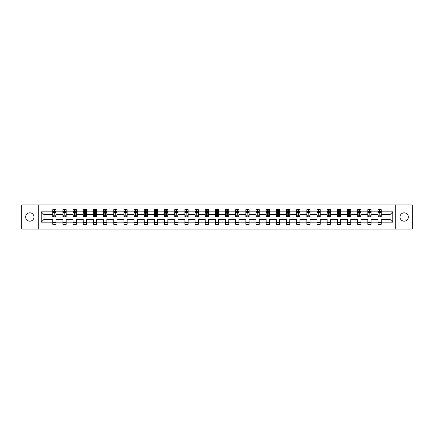 <?xml version="1.0" encoding="UTF-8"?>
<svg xmlns="http://www.w3.org/2000/svg" width="434" height="434" viewBox="0 0 434 434"><rect width="100%" height="100%" fill="white"/><g stroke="black" fill="none" stroke-linecap="round" stroke-linejoin="round"><path stroke-width="0.65" d="M404.157 212.828A4.172 4.172 0 0 0 399.985 217A4.172 4.172 0 0 0 404.157 221.172A4.172 4.172 0 0 0 408.329 217A4.172 4.172 0 0 0 404.157 212.828M29.843 212.828A4.172 4.172 0 0 0 25.671 217A4.172 4.172 0 0 0 29.843 221.172A4.172 4.172 0 0 0 34.015 217A4.172 4.172 0 0 0 29.843 212.828M395.265 204.951L21.7 204.951L21.7 229.049L412.3 229.049L412.3 204.951L395.265 204.951L395.265 229.049M381.226 222.148L381.226 219.409L390.02 219.409L392.759 222.148L381.226 222.148L381.226 224.329L377.971 224.329L377.971 222.148L371.065 222.148L371.065 224.329L367.81 224.329L367.81 222.148L360.904 222.148L360.904 224.329L357.643 224.329L357.643 222.148L350.737 222.148L350.737 224.329L347.482 224.329L347.482 222.148L340.576 222.148L340.576 224.329L337.321 224.329L337.321 222.148L330.415 222.148L330.415 224.329L327.16 224.329L327.16 222.148L320.254 222.148L320.254 224.329L316.994 224.329L316.994 222.148L310.088 222.148L310.088 224.329L306.833 224.329L306.833 222.148L299.927 222.148L299.927 224.329L296.672 224.329L296.672 222.148L289.766 222.148L289.766 224.329L286.511 224.329L286.511 222.148L279.604 222.148L279.604 224.329L276.344 224.329L276.344 222.148L269.438 222.148L269.438 224.329L266.183 224.329L266.183 222.148L259.277 222.148L259.277 224.329L256.022 224.329L256.022 222.148L249.116 222.148L249.116 224.329L245.861 224.329L245.861 222.148L238.955 222.148L238.955 224.329L235.695 224.329L235.695 222.148L228.789 222.148L228.789 224.329L225.534 224.329L225.534 222.148L218.627 222.148L218.627 224.329L215.373 224.329L215.373 222.148L208.466 222.148L208.466 224.329L205.211 224.329L205.211 222.148L198.305 222.148L198.305 224.329L195.045 224.329L195.045 222.148L188.139 222.148L188.139 224.329L184.884 224.329L184.884 222.148L177.978 222.148L177.978 224.329L174.723 224.329L174.723 222.148L167.817 222.148L167.817 224.329L164.562 224.329L164.562 222.148L157.656 222.148L157.656 224.329L154.395 224.329L154.395 222.148L147.489 222.148L147.489 224.329L144.234 224.329L144.234 222.148L137.328 222.148L137.328 224.329L134.073 224.329L134.073 222.148L127.167 222.148L127.167 224.329L123.912 224.329L123.912 222.148L117.006 222.148L117.006 224.329L113.746 224.329L113.746 222.148L106.84 222.148L106.84 224.329L103.585 224.329L103.585 222.148L96.679 222.148L96.679 224.329L93.424 224.329L93.424 222.148L86.518 222.148L86.518 224.329L83.263 224.329L83.263 222.148L76.357 222.148L76.357 224.329L73.096 224.329L73.096 222.148L66.19 222.148L66.19 224.329L62.935 224.329L62.935 222.148L56.029 222.148L56.029 224.329L52.774 224.329L52.774 222.148L41.241 222.148L41.241 211.852L52.774 211.852L52.774 209.671L56.029 209.671L56.029 211.852L62.935 211.852L62.935 209.671L66.19 209.671L66.19 211.852L73.096 211.852L73.096 209.671L76.357 209.671L76.357 211.852L83.263 211.852L83.263 209.671L86.518 209.671L86.518 211.852L93.424 211.852L93.424 209.671L96.679 209.671L96.679 211.852L103.585 211.852L103.585 209.671L106.84 209.671L106.84 211.852L113.746 211.852L113.746 209.671L117.006 209.671L117.006 211.852L123.912 211.852L123.912 209.671L127.167 209.671L127.167 211.852L134.073 211.852L134.073 209.671L137.328 209.671L137.328 211.852L144.234 211.852L144.234 209.671L147.489 209.671L147.489 211.852L154.395 211.852L154.395 209.671L157.656 209.671L157.656 211.852L164.562 211.852L164.562 209.671L167.817 209.671L167.817 211.852L174.723 211.852L174.723 209.671L177.978 209.671L177.978 211.852L184.884 211.852L184.884 209.671L188.139 209.671L188.139 211.852L195.045 211.852L195.045 209.671L198.305 209.671L198.305 211.852L205.211 211.852L205.211 209.671L208.466 209.671L208.466 211.852L215.373 211.852L215.373 209.671L218.627 209.671L218.627 211.852L225.534 211.852L225.534 209.671L228.789 209.671L228.789 211.852L235.695 211.852L235.695 209.671L238.955 209.671L238.955 211.852L245.861 211.852L245.861 209.671L249.116 209.671L249.116 211.852L256.022 211.852L256.022 209.671L259.277 209.671L259.277 211.852L266.183 211.852L266.183 209.671L269.438 209.671L269.438 211.852L276.344 211.852L276.344 209.671L279.604 209.671L279.604 211.852L286.511 211.852L286.511 209.671L289.766 209.671L289.766 211.852L296.672 211.852L296.672 209.671L299.927 209.671L299.927 211.852L306.833 211.852L306.833 209.671L310.088 209.671L310.088 211.852L316.994 211.852L316.994 209.671L320.254 209.671L320.254 211.852L327.16 211.852L327.16 209.671L330.415 209.671L330.415 211.852L337.321 211.852L337.321 209.671L340.576 209.671L340.576 211.852L347.482 211.852L347.482 209.671L350.737 209.671L350.737 211.852L357.643 211.852L357.643 209.671L360.904 209.671L360.904 211.852L367.81 211.852L367.81 209.671L371.065 209.671L371.065 211.852L377.971 211.852L377.971 209.671L381.226 209.671L381.226 211.852L392.759 211.852L392.759 222.148M38.735 229.049L38.735 204.951M377.971 211.852L377.971 214.591L371.065 214.591L371.065 211.852M371.065 222.148L371.065 219.409L377.971 219.409L377.971 222.148M367.81 211.852L367.81 214.591L360.904 214.591L360.904 211.852M360.904 222.148L360.904 219.409L367.81 219.409L367.81 222.148M357.643 211.852L357.643 214.591L350.737 214.591L350.737 211.852M350.737 222.148L350.737 219.409L357.643 219.409L357.643 222.148M347.482 211.852L347.482 214.591L340.576 214.591L340.576 211.852M340.576 222.148L340.576 219.409L347.482 219.409L347.482 222.148M337.321 211.852L337.321 214.591L330.415 214.591L330.415 211.852M330.415 222.148L330.415 219.409L337.321 219.409L337.321 222.148M327.16 211.852L327.16 214.591L320.254 214.591L320.254 211.852M320.254 222.148L320.254 219.409L327.16 219.409L327.16 222.148M316.994 211.852L316.994 214.591L310.088 214.591L310.088 211.852M310.088 222.148L310.088 219.409L316.994 219.409L316.994 222.148M306.833 211.852L306.833 214.591L299.927 214.591L299.927 211.852M299.927 222.148L299.927 219.409L306.833 219.409L306.833 222.148M296.672 211.852L296.672 214.591L289.766 214.591L289.766 211.852M289.766 222.148L289.766 219.409L296.672 219.409L296.672 222.148M286.511 211.852L286.511 214.591L279.604 214.591L279.604 211.852M279.604 222.148L279.604 219.409L286.511 219.409L286.511 222.148M276.344 211.852L276.344 214.591L269.438 214.591L269.438 211.852M269.438 222.148L269.438 219.409L276.344 219.409L276.344 222.148M266.183 211.852L266.183 214.591L259.277 214.591L259.277 211.852M259.277 222.148L259.277 219.409L266.183 219.409L266.183 222.148M256.022 211.852L256.022 214.591L249.116 214.591L249.116 211.852M249.116 222.148L249.116 219.409L256.022 219.409L256.022 222.148M245.861 211.852L245.861 214.591L238.955 214.591L238.955 211.852M238.955 222.148L238.955 219.409L245.861 219.409L245.861 222.148M235.695 211.852L235.695 214.591L228.789 214.591L228.789 211.852M228.789 222.148L228.789 219.409L235.695 219.409L235.695 222.148M225.534 211.852L225.534 214.591L218.627 214.591L218.627 211.852M218.627 222.148L218.627 219.409L225.534 219.409L225.534 222.148M215.373 211.852L215.373 214.591L208.466 214.591L208.466 211.852M208.466 222.148L208.466 219.409L215.373 219.409L215.373 222.148M205.211 211.852L205.211 214.591L198.305 214.591L198.305 211.852M198.305 222.148L198.305 219.409L205.211 219.409L205.211 222.148M195.045 211.852L195.045 214.591L188.139 214.591L188.139 211.852M188.139 222.148L188.139 219.409L195.045 219.409L195.045 222.148M184.884 211.852L184.884 214.591L177.978 214.591L177.978 211.852M177.978 222.148L177.978 219.409L184.884 219.409L184.884 222.148M174.723 211.852L174.723 214.591L167.817 214.591L167.817 211.852M167.817 222.148L167.817 219.409L174.723 219.409L174.723 222.148M164.562 211.852L164.562 214.591L157.656 214.591L157.656 211.852M157.656 222.148L157.656 219.409L164.562 219.409L164.562 222.148M154.395 211.852L154.395 214.591L147.489 214.591L147.489 211.852M147.489 222.148L147.489 219.409L154.395 219.409L154.395 222.148M144.234 211.852L144.234 214.591L137.328 214.591L137.328 211.852M137.328 222.148L137.328 219.409L144.234 219.409L144.234 222.148M134.073 211.852L134.073 214.591L127.167 214.591L127.167 211.852M127.167 222.148L127.167 219.409L134.073 219.409L134.073 222.148M123.912 211.852L123.912 214.591L117.006 214.591L117.006 211.852M117.006 222.148L117.006 219.409L123.912 219.409L123.912 222.148M113.746 211.852L113.746 214.591L106.84 214.591L106.84 211.852M106.84 222.148L106.84 219.409L113.746 219.409L113.746 222.148M103.585 211.852L103.585 214.591L96.679 214.591L96.679 211.852M96.679 222.148L96.679 219.409L103.585 219.409L103.585 222.148M93.424 211.852L93.424 214.591L86.518 214.591L86.518 211.852M86.518 222.148L86.518 219.409L93.424 219.409L93.424 222.148M83.263 211.852L83.263 214.591L76.357 214.591L76.357 211.852M76.357 222.148L76.357 219.409L83.263 219.409L83.263 222.148M73.096 211.852L73.096 214.591L66.19 214.591L66.19 211.852M66.19 222.148L66.19 219.409L73.096 219.409L73.096 222.148M62.935 211.852L62.935 214.591L56.029 214.591L56.029 211.852M56.029 222.148L56.029 219.409L62.935 219.409L62.935 222.148M52.774 211.852L52.774 214.591L43.98 214.591L43.98 219.409L52.774 219.409L52.774 222.148M41.241 211.852L43.98 214.591M390.02 219.409L390.02 214.591L381.226 214.591L381.226 211.852M379.207 211.298L379.989 211.298M369.046 211.298L369.828 211.298M358.88 211.298L359.667 211.298M348.719 211.298L349.5 211.298M338.558 211.298L339.339 211.298M328.397 211.298L329.178 211.298M318.231 211.298L319.017 211.298M308.069 211.298L308.851 211.298M297.908 211.298L298.69 211.298M287.747 211.298L288.529 211.298M277.581 211.298L278.368 211.298M267.42 211.298L268.201 211.298M257.259 211.298L258.04 211.298M247.098 211.298L247.879 211.298M236.931 211.298L237.718 211.298M226.77 211.298L227.552 211.298M216.609 211.298L217.391 211.298M206.448 211.298L207.23 211.298M196.282 211.298L197.069 211.298M186.121 211.298L186.902 211.298M175.96 211.298L176.741 211.298M165.799 211.298L166.58 211.298M155.632 211.298L156.419 211.298M145.471 211.298L146.253 211.298M135.31 211.298L136.092 211.298M125.149 211.298L125.931 211.298M114.983 211.298L115.769 211.298M104.822 211.298L105.603 211.298M94.661 211.298L95.442 211.298M84.5 211.298L85.281 211.298M74.333 211.298L75.12 211.298M64.172 211.298L64.954 211.298M54.011 211.298L54.792 211.298M52.774 222.702L56.029 222.702M62.935 222.702L66.19 222.702M73.096 222.702L76.357 222.702M83.263 222.702L86.518 222.702M93.424 222.702L96.679 222.702M103.585 222.702L106.84 222.702M113.746 222.702L117.006 222.702M123.912 222.702L127.167 222.702M134.073 222.702L137.328 222.702M144.234 222.702L147.489 222.702M154.395 222.702L157.656 222.702M164.562 222.702L167.817 222.702M174.723 222.702L177.978 222.702M184.884 222.702L188.139 222.702M195.045 222.702L198.305 222.702M205.211 222.702L208.466 222.702M215.373 222.702L218.627 222.702M225.534 222.702L228.789 222.702M235.695 222.702L238.955 222.702M245.861 222.702L249.116 222.702M256.022 222.702L259.277 222.702M266.183 222.702L269.438 222.702M276.344 222.702L279.604 222.702M286.511 222.702L289.766 222.702M296.672 222.702L299.927 222.702M306.833 222.702L310.088 222.702M316.994 222.702L320.254 222.702M327.16 222.702L330.415 222.702M337.321 222.702L340.576 222.702M347.482 222.702L350.737 222.702M357.643 222.702L360.904 222.702M367.81 222.702L371.065 222.702M377.971 222.702L381.226 222.702M43.98 219.409L41.241 222.148M392.759 211.852L390.02 214.591M54.792 210.517L54.011 210.517M53.387 211.412L52.774 211.412L52.774 209.671L54.011 209.671L54.011 211.331M52.774 215.79L52.774 216.609L54.011 216.609L54.011 215.79L52.774 215.79L52.774 214.591M56.029 214.591L56.029 216.609L54.792 216.609L54.792 213.127L54.011 213.127L54.011 215.79M55.416 211.412L56.029 211.412L56.029 209.671L54.792 209.671L54.792 211.331M56.029 212.633L55.378 211.331L53.425 211.331L52.774 212.633M64.954 210.517L64.172 210.517M63.548 211.412L62.935 211.412L62.935 209.671L64.172 209.671L64.172 211.331M62.935 215.79L62.935 216.609L64.172 216.609L64.172 215.79L62.935 215.79L62.935 214.591M66.19 214.591L66.19 216.609L64.954 216.609L64.954 213.127L64.172 213.127L64.172 215.79M65.583 211.412L66.19 211.412L66.19 209.671L64.954 209.671L64.954 211.331M66.19 212.633L65.539 211.331L63.586 211.331L62.935 212.633M75.12 210.517L74.333 210.517M73.709 211.412L73.096 211.412L73.096 209.671L74.333 209.671L74.333 211.331M73.096 215.79L73.096 216.609L74.333 216.609L74.333 215.79L73.096 215.79L73.096 214.591M76.357 214.591L76.357 216.609L75.12 216.609L75.12 213.127L74.333 213.127L74.333 215.79M75.744 211.412L76.357 211.412L76.357 209.671L75.12 209.671L75.12 211.331M76.357 212.633L75.706 211.331L73.747 211.331L73.096 212.633M85.281 210.517L84.5 210.517M83.87 211.412L83.263 211.412L83.263 209.671L84.5 209.671L84.5 211.331M83.263 215.79L83.263 216.609L84.5 216.609L84.5 215.79L83.263 215.79L83.263 214.591M86.518 214.591L86.518 216.609L85.281 216.609L85.281 213.127L84.5 213.127L84.5 215.79M85.905 211.412L86.518 211.412L86.518 209.671L85.281 209.671L85.281 211.331M86.518 212.633L85.867 211.331L83.914 211.331L83.263 212.633M95.442 210.517L94.661 210.517M94.037 211.412L93.424 211.412L93.424 209.671L94.661 209.671L94.661 211.331M93.424 215.79L93.424 216.609L94.661 216.609L94.661 215.79L93.424 215.79L93.424 214.591M96.679 214.591L96.679 216.609L95.442 216.609L95.442 213.127L94.661 213.127L94.661 215.79M96.066 211.412L96.679 211.412L96.679 209.671L95.442 209.671L95.442 211.331M96.679 212.633L96.028 211.331L94.075 211.331L93.424 212.633M105.603 210.517L104.822 210.517M104.198 211.412L103.585 211.412L103.585 209.671L104.822 209.671L104.822 211.331M103.585 215.79L103.585 216.609L104.822 216.609L104.822 215.79L103.585 215.79L103.585 214.591M106.84 214.591L106.84 216.609L105.603 216.609L105.603 213.127L104.822 213.127L104.822 215.79M106.232 211.412L106.84 211.412L106.84 209.671L105.603 209.671L105.603 211.331M106.84 212.633L106.189 211.331L104.236 211.331L103.585 212.633M115.769 210.517L114.983 210.517M114.359 211.412L113.746 211.412L113.746 209.671L114.983 209.671L114.983 211.331M113.746 215.79L113.746 216.609L114.983 216.609L114.983 215.79L113.746 215.79L113.746 214.591M117.006 214.591L117.006 216.609L115.769 216.609L115.769 213.127L114.983 213.127L114.983 215.79M116.393 211.412L117.006 211.412L117.006 209.671L115.769 209.671L115.769 211.331M117.006 212.633L116.355 211.331L114.397 211.331L113.746 212.633M125.931 210.517L125.149 210.517M124.52 211.412L123.912 211.412L123.912 209.671L125.149 209.671L125.149 211.331M123.912 215.79L123.912 216.609L125.149 216.609L125.149 215.79L123.912 215.79L123.912 214.591M127.167 214.591L127.167 216.609L125.931 216.609L125.931 213.127L125.149 213.127L125.149 215.79M126.554 211.412L127.167 211.412L127.167 209.671L125.931 209.671L125.931 211.331M127.167 212.633L126.516 211.331L124.563 211.331L123.912 212.633M136.092 210.517L135.31 210.517M134.686 211.412L134.073 211.412L134.073 209.671L135.31 209.671L135.31 211.331M134.073 215.79L134.073 216.609L135.31 216.609L135.31 215.79L134.073 215.79L134.073 214.591M137.328 214.591L137.328 216.609L136.092 216.609L136.092 213.127L135.31 213.127L135.31 215.79M136.715 211.412L137.328 211.412L137.328 209.671L136.092 209.671L136.092 211.331M137.328 212.633L136.677 211.331L134.724 211.331L134.073 212.633M146.253 210.517L145.471 210.517M144.847 211.412L144.234 211.412L144.234 209.671L145.471 209.671L145.471 211.331M144.234 215.79L144.234 216.609L145.471 216.609L145.471 215.79L144.234 215.79L144.234 214.591M147.489 214.591L147.489 216.609L146.253 216.609L146.253 213.127L145.471 213.127L145.471 215.79M146.882 211.412L147.489 211.412L147.489 209.671L146.253 209.671L146.253 211.331M147.489 212.633L146.838 211.331L144.885 211.331L144.234 212.633M156.419 210.517L155.632 210.517M155.009 211.412L154.395 211.412L154.395 209.671L155.632 209.671L155.632 211.331M154.395 215.79L154.395 216.609L155.632 216.609L155.632 215.79L154.395 215.79L154.395 214.591M157.656 214.591L157.656 216.609L156.419 216.609L156.419 213.127L155.632 213.127L155.632 215.79M157.043 211.412L157.656 211.412L157.656 209.671L156.419 209.671L156.419 211.331M157.656 212.633L157.005 211.331L155.047 211.331L154.395 212.633M166.58 210.517L165.799 210.517M165.17 211.412L164.562 211.412L164.562 209.671L165.799 209.671L165.799 211.331M164.562 215.79L164.562 216.609L165.799 216.609L165.799 215.79L164.562 215.79L164.562 214.591M167.817 214.591L167.817 216.609L166.58 216.609L166.58 213.127L165.799 213.127L165.799 215.79M167.204 211.412L167.817 211.412L167.817 209.671L166.58 209.671L166.58 211.331M167.817 212.633L167.166 211.331L165.213 211.331L164.562 212.633M176.741 210.517L175.96 210.517M175.336 211.412L174.723 211.412L174.723 209.671L175.96 209.671L175.96 211.331M174.723 215.79L174.723 216.609L175.96 216.609L175.96 215.79L174.723 215.79L174.723 214.591M177.978 214.591L177.978 216.609L176.741 216.609L176.741 213.127L175.96 213.127L175.96 215.79M177.365 211.412L177.978 211.412L177.978 209.671L176.741 209.671L176.741 211.331M177.978 212.633L177.327 211.331L175.374 211.331L174.723 212.633M186.902 210.517L186.121 210.517M185.497 211.412L184.884 211.412L184.884 209.671L186.121 209.671L186.121 211.331M184.884 215.79L184.884 216.609L186.121 216.609L186.121 215.79L184.884 215.79L184.884 214.591M188.139 214.591L188.139 216.609L186.902 216.609L186.902 213.127L186.121 213.127L186.121 215.79M187.531 211.412L188.139 211.412L188.139 209.671L186.902 209.671L186.902 211.331M188.139 212.633L187.488 211.331L185.535 211.331L184.884 212.633M197.069 210.517L196.282 210.517M195.658 211.412L195.045 211.412L195.045 209.671L196.282 209.671L196.282 211.331M195.045 215.79L195.045 216.609L196.282 216.609L196.282 215.79L195.045 215.79L195.045 214.591M198.305 214.591L198.305 216.609L197.069 216.609L197.069 213.127L196.282 213.127L196.282 215.79M197.692 211.412L198.305 211.412L198.305 209.671L197.069 209.671L197.069 211.331M198.305 212.633L197.654 211.331L195.696 211.331L195.045 212.633M207.23 210.517L206.448 210.517M205.819 211.412L205.211 211.412L205.211 209.671L206.448 209.671L206.448 211.331M205.211 215.79L205.211 216.609L206.448 216.609L206.448 215.79L205.211 215.79L205.211 214.591M208.466 214.591L208.466 216.609L207.23 216.609L207.23 213.127L206.448 213.127L206.448 215.79M207.853 211.412L208.466 211.412L208.466 209.671L207.23 209.671L207.23 211.331M208.466 212.633L207.815 211.331L205.862 211.331L205.211 212.633M217.391 210.517L216.609 210.517M215.986 211.412L215.373 211.412L215.373 209.671L216.609 209.671L216.609 211.331M215.373 215.79L215.373 216.609L216.609 216.609L216.609 215.79L215.373 215.79L215.373 214.591M218.627 214.591L218.627 216.609L217.391 216.609L217.391 213.127L216.609 213.127L216.609 215.79M218.014 211.412L218.627 211.412L218.627 209.671L217.391 209.671L217.391 211.331M218.627 212.633L217.976 211.331L216.023 211.331L215.373 212.633M227.552 210.517L226.77 210.517M226.147 211.412L225.534 211.412L225.534 209.671L226.77 209.671L226.77 211.331M225.534 215.79L225.534 216.609L226.77 216.609L226.77 215.79L225.534 215.79L225.534 214.591M228.789 214.591L228.789 216.609L227.552 216.609L227.552 213.127L226.77 213.127L226.77 215.79M228.181 211.412L228.789 211.412L228.789 209.671L227.552 209.671L227.552 211.331M228.789 212.633L228.138 211.331L226.185 211.331L225.534 212.633M237.718 210.517L236.931 210.517M236.308 211.412L235.695 211.412L235.695 209.671L236.931 209.671L236.931 211.331M235.695 215.79L235.695 216.609L236.931 216.609L236.931 215.79L235.695 215.79L235.695 214.591M238.955 214.591L238.955 216.609L237.718 216.609L237.718 213.127L236.931 213.127L236.931 215.79M238.342 211.412L238.955 211.412L238.955 209.671L237.718 209.671L237.718 211.331M238.955 212.633L238.304 211.331L236.346 211.331L235.695 212.633M247.879 210.517L247.098 210.517M246.469 211.412L245.861 211.412L245.861 209.671L247.098 209.671L247.098 211.331M245.861 215.79L245.861 216.609L247.098 216.609L247.098 215.79L245.861 215.79L245.861 214.591M249.116 214.591L249.116 216.609L247.879 216.609L247.879 213.127L247.098 213.127L247.098 215.79M248.503 211.412L249.116 211.412L249.116 209.671L247.879 209.671L247.879 211.331M249.116 212.633L248.465 211.331L246.512 211.331L245.861 212.633M258.04 210.517L257.259 210.517M256.635 211.412L256.022 211.412L256.022 209.671L257.259 209.671L257.259 211.331M256.022 215.79L256.022 216.609L257.259 216.609L257.259 215.79L256.022 215.79L256.022 214.591M259.277 214.591L259.277 216.609L258.04 216.609L258.04 213.127L257.259 213.127L257.259 215.79M258.664 211.412L259.277 211.412L259.277 209.671L258.04 209.671L258.04 211.331M259.277 212.633L258.626 211.331L256.673 211.331L256.022 212.633M268.201 210.517L267.42 210.517M266.796 211.412L266.183 211.412L266.183 209.671L267.42 209.671L267.42 211.331M266.183 215.79L266.183 216.609L267.42 216.609L267.42 215.79L266.183 215.79L266.183 214.591M269.438 214.591L269.438 216.609L268.201 216.609L268.201 213.127L267.42 213.127L267.42 215.79M268.83 211.412L269.438 211.412L269.438 209.671L268.201 209.671L268.201 211.331M269.438 212.633L268.787 211.331L266.834 211.331L266.183 212.633M278.368 210.517L277.581 210.517M276.957 211.412L276.344 211.412L276.344 209.671L277.581 209.671L277.581 211.331M276.344 215.79L276.344 216.609L277.581 216.609L277.581 215.79L276.344 215.79L276.344 214.591M279.604 214.591L279.604 216.609L278.368 216.609L278.368 213.127L277.581 213.127L277.581 215.79M278.991 211.412L279.604 211.412L279.604 209.671L278.368 209.671L278.368 211.331M279.604 212.633L278.954 211.331L276.995 211.331L276.344 212.633M288.529 210.517L287.747 210.517M287.118 211.412L286.511 211.412L286.511 209.671L287.747 209.671L287.747 211.331M286.511 215.79L286.511 216.609L287.747 216.609L287.747 215.79L286.511 215.79L286.511 214.591M289.766 214.591L289.766 216.609L288.529 216.609L288.529 213.127L287.747 213.127L287.747 215.79M289.152 211.412L289.766 211.412L289.766 209.671L288.529 209.671L288.529 211.331M289.766 212.633L289.115 211.331L287.162 211.331L286.511 212.633M298.69 210.517L297.908 210.517M297.285 211.412L296.672 211.412L296.672 209.671L297.908 209.671L297.908 211.331M296.672 215.79L296.672 216.609L297.908 216.609L297.908 215.79L296.672 215.79L296.672 214.591M299.927 214.591L299.927 216.609L298.69 216.609L298.69 213.127L297.908 213.127L297.908 215.79M299.314 211.412L299.927 211.412L299.927 209.671L298.69 209.671L298.69 211.331M299.927 212.633L299.276 211.331L297.323 211.331L296.672 212.633M308.851 210.517L308.069 210.517M307.446 211.412L306.833 211.412L306.833 209.671L308.069 209.671L308.069 211.331M306.833 215.79L306.833 216.609L308.069 216.609L308.069 215.79L306.833 215.79L306.833 214.591M310.088 214.591L310.088 216.609L308.851 216.609L308.851 213.127L308.069 213.127L308.069 215.79M309.48 211.412L310.088 211.412L310.088 209.671L308.851 209.671L308.851 211.331M310.088 212.633L309.437 211.331L307.484 211.331L306.833 212.633M319.017 210.517L318.231 210.517M317.607 211.412L316.994 211.412L316.994 209.671L318.231 209.671L318.231 211.331M316.994 215.79L316.994 216.609L318.231 216.609L318.231 215.79L316.994 215.79L316.994 214.591M320.254 214.591L320.254 216.609L319.017 216.609L319.017 213.127L318.231 213.127L318.231 215.79M319.641 211.412L320.254 211.412L320.254 209.671L319.017 209.671L319.017 211.331M320.254 212.633L319.603 211.331L317.645 211.331L316.994 212.633M329.178 210.517L328.397 210.517M327.768 211.412L327.16 211.412L327.16 209.671L328.397 209.671L328.397 211.331M327.16 215.79L327.16 216.609L328.397 216.609L328.397 215.79L327.16 215.79L327.16 214.591M330.415 214.591L330.415 216.609L329.178 216.609L329.178 213.127L328.397 213.127L328.397 215.79M329.802 211.412L330.415 211.412L330.415 209.671L329.178 209.671L329.178 211.331M330.415 212.633L329.764 211.331L327.811 211.331L327.16 212.633M339.339 210.517L338.558 210.517M337.934 211.412L337.321 211.412L337.321 209.671L338.558 209.671L338.558 211.331M337.321 215.79L337.321 216.609L338.558 216.609L338.558 215.79L337.321 215.79L337.321 214.591M340.576 214.591L340.576 216.609L339.339 216.609L339.339 213.127L338.558 213.127L338.558 215.79M339.963 211.412L340.576 211.412L340.576 209.671L339.339 209.671L339.339 211.331M340.576 212.633L339.925 211.331L337.972 211.331L337.321 212.633M349.5 210.517L348.719 210.517M348.095 211.412L347.482 211.412L347.482 209.671L348.719 209.671L348.719 211.331M347.482 215.79L347.482 216.609L348.719 216.609L348.719 215.79L347.482 215.79L347.482 214.591M350.737 214.591L350.737 216.609L349.5 216.609L349.5 213.127L348.719 213.127L348.719 215.79M350.129 211.412L350.737 211.412L350.737 209.671L349.5 209.671L349.5 211.331M350.737 212.633L350.086 211.331L348.133 211.331L347.482 212.633M359.667 210.517L358.88 210.517M358.256 211.412L357.643 211.412L357.643 209.671L358.88 209.671L358.88 211.331M357.643 215.79L357.643 216.609L358.88 216.609L358.88 215.79L357.643 215.79L357.643 214.591M360.904 214.591L360.904 216.609L359.667 216.609L359.667 213.127L358.88 213.127L358.88 215.79M360.291 211.412L360.904 211.412L360.904 209.671L359.667 209.671L359.667 211.331M360.904 212.633L360.253 211.331L358.294 211.331L357.643 212.633M369.828 210.517L369.046 210.517M368.417 211.412L367.81 211.412L367.81 209.671L369.046 209.671L369.046 211.331M367.81 215.79L367.81 216.609L369.046 216.609L369.046 215.79L367.81 215.79L367.81 214.591M371.065 214.591L371.065 216.609L369.828 216.609L369.828 213.127L369.046 213.127L369.046 215.79M370.452 211.412L371.065 211.412L371.065 209.671L369.828 209.671L369.828 211.331M371.065 212.633L370.414 211.331L368.461 211.331L367.81 212.633M379.989 210.517L379.207 210.517M378.584 211.412L377.971 211.412L377.971 209.671L379.207 209.671L379.207 211.331M377.971 215.79L377.971 216.609L379.207 216.609L379.207 215.79L377.971 215.79L377.971 214.591M381.226 214.591L381.226 216.609L379.989 216.609L379.989 213.127L379.207 213.127L379.207 215.79M380.613 211.412L381.226 211.412L381.226 209.671L379.989 209.671L379.989 211.331M381.226 212.633L380.575 211.331L378.622 211.331L377.971 212.633M56.013 212.6L52.791 212.6M56.029 215.79L54.792 215.79M54.011 214.049L52.774 214.049M56.029 214.049L54.792 214.049M54.792 210.935L54.011 210.935M66.174 212.6L62.952 212.6M66.19 215.79L64.954 215.79M64.172 214.049L62.935 214.049M66.19 214.049L64.954 214.049M64.954 210.935L64.172 210.935M76.341 212.6L73.113 212.6M76.357 215.79L75.12 215.79M74.333 214.049L73.096 214.049M76.357 214.049L75.12 214.049M75.12 210.935L74.333 210.935M86.502 212.6L83.279 212.6M86.518 215.79L85.281 215.79M84.5 214.049L83.263 214.049M86.518 214.049L85.281 214.049M85.281 210.935L84.5 210.935M96.663 212.6L93.44 212.6M96.679 215.79L95.442 215.79M94.661 214.049L93.424 214.049M96.679 214.049L95.442 214.049M95.442 210.935L94.661 210.935M106.824 212.6L103.601 212.6M106.84 215.79L105.603 215.79M104.822 214.049L103.585 214.049M106.84 214.049L105.603 214.049M105.603 210.935L104.822 210.935M116.99 212.6L113.762 212.6M117.006 215.79L115.769 215.79M114.983 214.049L113.746 214.049M117.006 214.049L115.769 214.049M115.769 210.935L114.983 210.935M127.151 212.6L123.929 212.6M127.167 215.79L125.931 215.79M125.149 214.049L123.912 214.049M127.167 214.049L125.931 214.049M125.931 210.935L125.149 210.935M137.312 212.6L134.09 212.6M137.328 215.79L136.092 215.79M135.31 214.049L134.073 214.049M137.328 214.049L136.092 214.049M136.092 210.935L135.31 210.935M147.473 212.6L144.251 212.6M147.489 215.79L146.253 215.79M145.471 214.049L144.234 214.049M147.489 214.049L146.253 214.049M146.253 210.935L145.471 210.935M157.64 212.6L154.412 212.6M157.656 215.79L156.419 215.79M155.632 214.049L154.395 214.049M157.656 214.049L156.419 214.049M156.419 210.935L155.632 210.935M167.801 212.6L164.578 212.6M167.817 215.79L166.58 215.79M165.799 214.049L164.562 214.049M167.817 214.049L166.58 214.049M166.58 210.935L165.799 210.935M177.962 212.6L174.739 212.6M177.978 215.79L176.741 215.79M175.96 214.049L174.723 214.049M177.978 214.049L176.741 214.049M176.741 210.935L175.96 210.935M188.123 212.6L184.9 212.6M188.139 215.79L186.902 215.79M186.121 214.049L184.884 214.049M188.139 214.049L186.902 214.049M186.902 210.935L186.121 210.935M198.289 212.6L195.061 212.6M198.305 215.79L197.069 215.79M196.282 214.049L195.045 214.049M198.305 214.049L197.069 214.049M197.069 210.935L196.282 210.935M208.45 212.6L205.228 212.6M208.466 215.79L207.23 215.79M206.448 214.049L205.211 214.049M208.466 214.049L207.23 214.049M207.23 210.935L206.448 210.935M218.611 212.6L215.389 212.6M218.627 215.79L217.391 215.79M216.609 214.049L215.373 214.049M218.627 214.049L217.391 214.049M217.391 210.935L216.609 210.935M228.772 212.6L225.55 212.6M228.789 215.79L227.552 215.79M226.77 214.049L225.534 214.049M228.789 214.049L227.552 214.049M227.552 210.935L226.77 210.935M238.939 212.6L235.711 212.6M238.955 215.79L237.718 215.79M236.931 214.049L235.695 214.049M238.955 214.049L237.718 214.049M237.718 210.935L236.931 210.935M249.1 212.6L245.877 212.6M249.116 215.79L247.879 215.79M247.098 214.049L245.861 214.049M249.116 214.049L247.879 214.049M247.879 210.935L247.098 210.935M259.261 212.6L256.038 212.6M259.277 215.79L258.04 215.79M257.259 214.049L256.022 214.049M259.277 214.049L258.04 214.049M258.04 210.935L257.259 210.935M269.422 212.6L266.199 212.6M269.438 215.79L268.201 215.79M267.42 214.049L266.183 214.049M269.438 214.049L268.201 214.049M268.201 210.935L267.42 210.935M279.588 212.6L276.36 212.6M279.604 215.79L278.368 215.79M277.581 214.049L276.344 214.049M279.604 214.049L278.368 214.049M278.368 210.935L277.581 210.935M289.749 212.6L286.527 212.6M289.766 215.79L288.529 215.79M287.747 214.049L286.511 214.049M289.766 214.049L288.529 214.049M288.529 210.935L287.747 210.935M299.91 212.6L296.688 212.6M299.927 215.79L298.69 215.79M297.908 214.049L296.672 214.049M299.927 214.049L298.69 214.049M298.69 210.935L297.908 210.935M310.071 212.6L306.849 212.6M310.088 215.79L308.851 215.79M308.069 214.049L306.833 214.049M310.088 214.049L308.851 214.049M308.851 210.935L308.069 210.935M320.238 212.6L317.01 212.6M320.254 215.79L319.017 215.79M318.231 214.049L316.994 214.049M320.254 214.049L319.017 214.049M319.017 210.935L318.231 210.935M330.399 212.6L327.176 212.6M330.415 215.79L329.178 215.79M328.397 214.049L327.16 214.049M330.415 214.049L329.178 214.049M329.178 210.935L328.397 210.935M340.56 212.6L337.337 212.6M340.576 215.79L339.339 215.79M338.558 214.049L337.321 214.049M340.576 214.049L339.339 214.049M339.339 210.935L338.558 210.935M350.721 212.6L347.498 212.6M350.737 215.79L349.5 215.79M348.719 214.049L347.482 214.049M350.737 214.049L349.5 214.049M349.5 210.935L348.719 210.935M360.887 212.6L357.659 212.6M360.904 215.79L359.667 215.79M358.88 214.049L357.643 214.049M360.904 214.049L359.667 214.049M359.667 210.935L358.88 210.935M371.048 212.6L367.826 212.6M371.065 215.79L369.828 215.79M369.046 214.049L367.81 214.049M371.065 214.049L369.828 214.049M369.828 210.935L369.046 210.935M381.209 212.6L377.987 212.6M381.226 215.79L379.989 215.79M379.207 214.049L377.971 214.049M381.226 214.049L379.989 214.049M379.989 210.935L379.207 210.935"/></g></svg>
